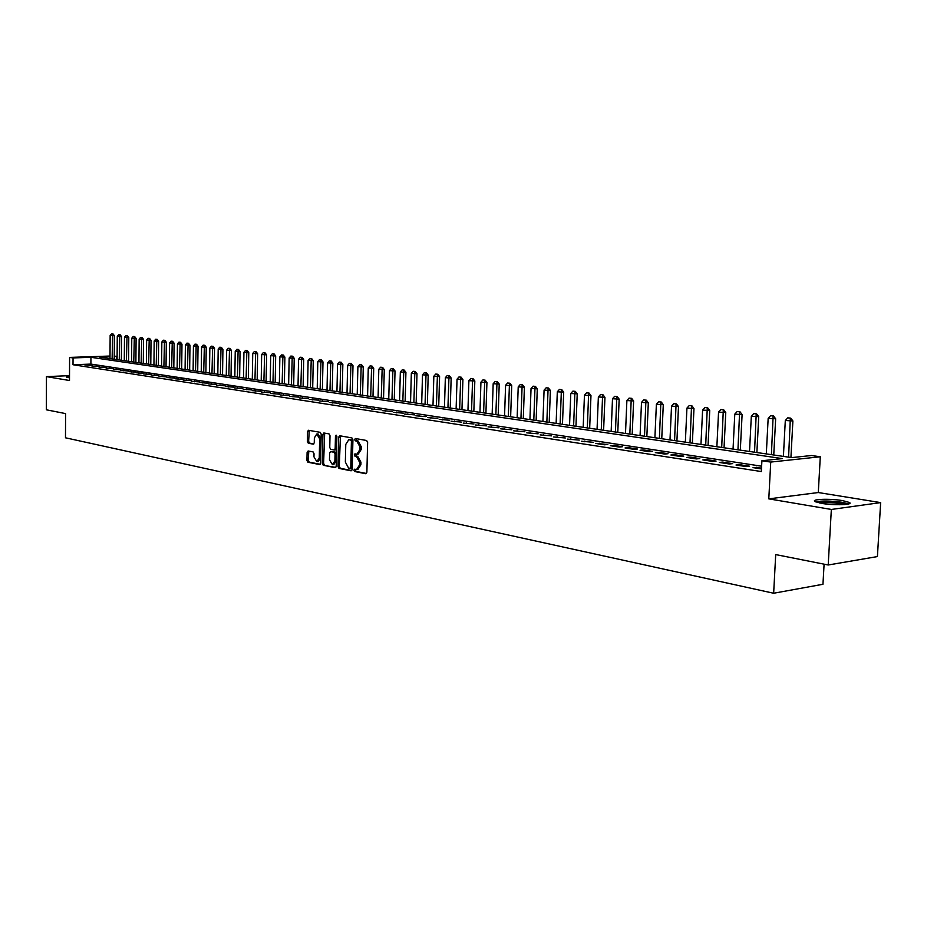 <?xml version="1.0" encoding="UTF-8"?>
<svg xmlns="http://www.w3.org/2000/svg" width="927" height="927" viewBox="0 0 927 927"><rect width="100%" height="100%" fill="white"/><g stroke="black" fill="none" stroke-linecap="round" stroke-linejoin="round"><path stroke-width="1.39" d="M353.894 470.209L354.601 471.507L365.783 473.732L366.883 472.283L367.625 442.353L366.605 440.499L355.389 438.517L354.635 439.549L355.331 440.835L356.779 441.09L360.012 446.988L359.954 449.479L356.918 454.184L354.925 453.871L354.265 454.902L354.971 456.188L356.408 456.455L359.641 462.388L359.583 464.867L356.582 469.525L354.554 469.201L353.894 470.209M355.423 469.352L355.922 471.391L366.466 473.488M356.188 438.656L356.652 440.731L358.1 440.985L356.779 441.09M355.806 454.021L356.281 456.072L357.729 456.351L356.408 456.455M69.513 376.408L66.408 377.15L69.502 377.764M821.693 503.396C834.161 505.609 854.149 504.902 849.364 502.446L842.516 500.592C830.082 498.436 810.465 499.108 815.042 501.577L821.693 503.396M308.123 450.974L307.104 452.388L306.941 460.429L307.88 462.214L319.664 464.543L320.545 463.118L321.182 434.126L320.221 432.33L308.424 430.267L307.532 431.704L307.335 441.449L308.285 443.233L313.372 444.16L314.265 442.735L314.369 437.88L316.779 434.021L319.676 438.83L319.259 457.903L316.883 461.716L313.963 456.872L314.033 453.709L313.083 451.924L308.123 450.974M761.623 466.2L90.892 364.091L73.013 364.751L73.048 357.926L69.595 357.416L110 356.038M828.205 564.995L831.345 509.456L880.65 502.608L877.417 556.571L828.205 564.995L775.702 554.578L773.651 593.245L65.481 437.799L65.585 413.604L46.35 409.792L46.454 376.617L69.49 380.51L69.595 357.416M880.65 502.608L818.298 492.538L768.796 498.865L831.345 509.456M768.796 498.865L770.731 462.075L761.901 460.765L782.342 458.598L90.939 357.312L73.048 357.926M73.013 364.751L761.345 471.553L761.901 460.765M337.996 466.571L338.969 468.402L351.136 470.823L352.214 469.386L352.92 439.746L351.912 437.915L339.722 435.76L338.656 437.22L337.996 466.571L339.305 466.455L340.29 468.286L351.808 470.568M335.157 467.637L323.256 465.273L322.295 463.465L322.932 434.427L323.836 432.979L329.039 433.882L330.012 435.69L329.757 447.532L330.73 449.34L334.265 449.989L335.18 448.541L335.458 436.165L336.107 435.134L336.883 436.408L336.211 466.223L335.504 467.614M69.513 375.655L46.454 376.617M761.53 468.042L753.048 467.637L761.484 468.935M736.003 465.018L746.189 466.582L749.595 466.211L739.41 464.659L736.003 465.018M719.282 462.446L729.282 463.987L732.678 463.627L722.689 462.086L719.282 462.446M702.863 459.919L712.678 461.426L716.084 461.078L706.258 459.572L702.863 459.919M686.733 457.44L696.374 458.923L699.781 458.575L690.14 457.104L686.733 457.44M670.893 455.006L680.36 456.466L683.767 456.13L674.3 454.67L670.893 455.006M655.343 452.619L664.636 454.045L668.043 453.72L658.738 452.295L655.343 452.619M640.059 450.267L649.19 451.669L652.596 451.345L643.454 449.954L640.059 450.267M625.041 447.961L634.022 449.34L637.405 449.027L628.425 447.648L625.041 447.961M610.279 445.69L619.097 447.046L622.492 446.733L613.662 445.389L610.279 445.69M595.771 443.454L604.439 444.786L607.834 444.485L595.771 443.454M581.507 441.264L593.419 442.283L581.507 441.264M567.486 439.108L579.248 440.105L567.486 439.108M553.697 436.988L565.319 437.973L553.697 436.988M540.14 434.902L551.611 435.875L540.14 434.902M526.791 432.851L538.135 433.813L526.791 432.851M513.674 430.835L524.879 431.773L513.674 430.835M500.765 428.853L511.843 429.78L500.765 428.853M488.065 426.895L499.004 427.81L488.065 426.895M475.563 424.983L486.374 425.875L475.563 424.983M463.257 423.083L473.952 423.975L463.257 423.083M451.136 421.229L461.716 422.098L451.136 421.229M439.213 419.386L449.676 420.255L439.213 419.386M427.474 417.59L437.811 418.436L427.474 417.59M415.91 415.806L426.13 416.652L415.91 415.806M404.52 414.056L414.636 414.879L404.52 414.056M393.303 412.33L403.315 413.152L393.303 412.33M382.26 410.638L392.156 411.437L382.26 410.638M371.368 408.958L381.159 409.757L371.368 408.958M360.649 407.312L370.337 408.1L360.649 407.312M350.07 405.69L359.664 406.455L350.07 405.69M339.653 404.091L349.143 404.844L339.653 404.091M329.398 402.503L338.784 403.257L329.398 402.503M319.27 400.951L328.564 401.692L319.27 400.951M309.294 399.421L318.494 400.151L309.294 399.421M299.456 397.903L308.564 398.633L299.456 397.903M289.769 396.42L298.784 397.127L289.769 396.42M280.197 394.948L289.131 395.655L280.197 394.948M270.765 393.5L279.606 394.195L270.765 393.5M261.46 392.063L270.22 392.758L261.46 392.063M252.295 390.649L260.962 391.333L252.295 390.649M243.233 389.259L251.82 389.931L243.233 389.259M234.311 387.892L242.816 388.552L234.311 387.892M225.493 386.536L233.917 387.185L225.493 386.536M216.802 385.203L225.145 385.841L216.802 385.203M208.216 383.882L216.489 384.52L208.216 383.882M199.757 382.573L207.949 383.21L199.757 382.573M191.391 381.298L199.514 381.912L191.391 381.298M183.14 380.024L191.194 380.638L183.14 380.024M174.994 378.772L182.967 379.386L174.994 378.772M166.953 377.532L174.855 378.135L166.953 377.532M159.015 376.316L166.848 376.907L159.015 376.316M151.182 375.111L158.946 375.702L151.182 375.111M143.442 373.917L151.136 374.508L143.442 373.917M135.794 372.747L143.418 373.326L135.794 372.747M128.239 371.588L135.805 372.156L128.239 371.588M120.788 370.441L128.285 370.997L120.788 370.441M113.418 369.305L120.846 369.861L113.418 369.305M106.141 368.181L113.511 368.737L106.141 368.181M98.946 367.08L106.257 367.625L98.946 367.08M91.843 365.991L99.096 366.524L91.843 365.991M92.016 365.447L84.82 364.914L92.016 365.447M773.651 593.245L822.956 584.277L824.091 564.172M114.241 356.072L116.709 356.432L114.23 356.513M116.686 359.572L116.709 356.432M110 356.663L99.201 357.034L791.716 457.602L811.484 455.516L820.291 456.768L770.731 462.075M818.298 492.538L820.291 456.768M90.892 364.091L90.939 357.312M756.444 467.266L756.397 468.147M739.41 464.659L739.364 465.528M722.689 462.086L722.643 462.967M706.258 459.572L706.223 460.441M690.14 457.104L690.094 457.961M674.3 454.67L674.253 455.528M658.738 452.295L658.703 453.129M643.454 449.954L643.419 450.777M628.425 447.648L628.39 448.471M613.662 445.389L613.628 446.2M599.155 443.164L599.12 443.975M584.891 440.974L584.856 441.785M570.858 438.83L570.835 439.63M557.069 436.71L557.034 437.509M543.5 434.636L543.477 435.423M530.163 432.585L530.128 433.373M517.034 430.58L516.999 431.345M504.114 428.598L504.091 429.363M491.403 426.652L491.38 427.405M478.9 424.728L478.877 425.493M466.582 422.839L466.559 423.593M454.462 420.985L454.439 421.727M442.538 419.155L442.515 419.896M430.788 417.359L430.765 418.089M419.213 415.586L419.189 416.316M407.822 413.836L407.799 414.566M396.594 412.121L396.571 412.839M385.539 410.429L385.516 411.136M374.647 408.761L374.624 409.467M363.905 407.115L363.894 407.81M353.338 405.493L353.314 406.188M342.909 403.894L342.897 404.589M332.631 402.318L332.619 403.002M322.503 400.765L322.492 401.449M312.526 399.236L312.503 399.908M302.677 397.729L302.665 398.401M292.967 396.235L292.955 396.907M283.395 394.775L283.384 395.435M273.963 393.326L273.952 393.987M264.647 391.901L264.635 392.55M255.47 390.487L255.458 391.136M246.408 389.108L246.397 389.746M237.463 387.729L237.451 388.378M228.645 386.385L228.633 387.022M219.942 385.053L219.931 385.678M211.344 383.732L211.344 384.357M202.874 382.434L202.862 383.06M194.508 381.148L194.496 381.773M186.246 379.885L186.234 380.499M178.088 378.633L178.088 379.247M170.047 377.405L170.035 378.007M162.098 376.188L162.086 376.791M154.241 374.983L154.241 375.586M146.489 373.79L146.489 374.392M138.841 372.619L138.83 373.21M131.275 371.46L131.275 372.051M123.812 370.313L123.801 370.904M116.431 369.189L116.431 369.769M109.143 368.065L109.143 368.645M101.947 366.965L101.947 367.544M356.814 469.502L357.892 469.41L360.893 464.751L359.583 464.867M357.729 456.351L360.962 462.272L360.893 464.751M357.138 454.16L358.239 454.079L361.275 449.375L359.954 449.479M358.1 440.985L361.333 446.884L361.275 449.375M340.418 435.887L339.305 466.455M350.047 468.297L350.8 467.289L351.414 441.298L350.719 440.012L348.784 439.711L345.771 444.415L345.354 462.109L348.54 467.996L350.047 468.297M350.302 468.274L352.121 467.173L350.8 467.289M349.896 439.63L352.04 439.919L352.735 441.194L352.121 467.173M335.806 467.393L323.256 465.273M324.67 433.118L323.604 463.361L324.566 465.169M334.45 449.954L335.574 449.885L336.489 448.436L336.768 436.061L335.458 436.165M329.479 459.804L332.469 464.705L334.902 460.858L335.053 454.068L334.068 452.26L330.545 451.611L329.63 453.048L329.479 459.804M332.654 464.682L333.778 464.589L336.211 460.754L334.902 460.858M331.657 451.542L335.377 452.144L336.362 453.963L336.211 460.754M317.057 461.692L318.193 461.6L320.568 457.799L319.259 457.903M317.938 433.94L320.985 438.738L320.568 457.799M309.259 430.406L308.633 441.356L309.583 443.129L313.859 443.929M308.807 451.101L308.239 460.325L309.189 462.109L320.163 464.288M790.928 457.486L792.886 420.951L785.308 420.499L783.396 456.397M790.743 418.135L787.741 417.845L790.743 418.135L792.886 420.951M788.587 457.15L790.349 418.17M785.308 420.499L787.741 417.845M817.069 502.388C821.658 500.986 829.653 501.032 841.032 502.504L847.185 504.288M844.427 504.601L840.314 503.674C832.168 502.527 825.308 502.307 819.758 503.037M848.726 503.952L842.353 502.33C830.743 500.754 821.82 500.592 815.586 501.855M69.502 377.474L68.204 377.613M773.755 454.995L775.656 418.784L768.159 418.344L766.305 453.917M773.524 415.991L770.569 415.702L773.524 415.991L775.656 418.784M771.403 454.659L773.13 416.026M768.159 418.344L770.569 415.702M756.884 452.55L758.726 416.663L751.322 416.223L749.526 451.472M756.617 413.894L753.709 413.604L756.617 413.894L758.726 416.663M754.532 452.202L756.212 413.917M751.322 416.223L753.709 413.604M740.314 450.14L742.098 414.578L734.787 414.137L733.048 449.085M740.013 411.82L737.15 411.553L740.013 411.82L742.098 414.578M737.962 449.792L739.607 411.855M734.787 414.137L737.15 411.553M724.045 447.776L725.771 412.527L718.552 412.098L716.872 446.733M723.697 409.804L720.882 409.525L723.697 409.804L725.771 412.527M721.693 447.44L723.303 409.827M718.552 412.098L720.882 409.525M708.054 445.458L709.734 410.51L702.596 410.082L700.963 444.427M707.683 407.81L704.902 407.544L707.683 407.81L709.734 410.51M705.714 445.111L707.278 407.834M702.596 410.082L704.902 407.544M692.353 443.176L693.975 408.529L686.93 408.112L685.343 442.156M691.936 405.852L689.201 405.586L691.936 405.852L693.975 408.529M690.001 442.828L691.542 405.875M686.93 408.112L689.201 405.586M676.919 440.928L678.494 406.582L671.53 406.177L669.989 439.931M676.478 403.929L673.778 403.674L676.478 403.929L678.494 406.582M674.566 440.592L676.073 403.952M671.53 406.177L673.778 403.674M661.751 438.726L663.28 404.67L656.386 404.265L654.902 437.729M661.275 402.04L658.622 401.785L661.275 402.04L663.28 404.67M659.398 438.39L660.881 402.063M656.386 404.265L658.622 401.785M646.849 436.559L648.321 402.793L641.507 402.399L640.07 435.586M646.339 400.186L643.72 399.931L646.339 400.186L648.321 402.793M644.497 436.223L645.934 400.209M641.507 402.399L643.72 399.931M632.191 434.439L633.628 400.939L626.884 400.557L625.493 433.465M631.646 398.355L629.074 398.112L631.646 398.355L633.628 400.939M629.839 434.091L631.252 398.378M626.884 400.557L629.074 398.112M617.776 432.341L619.166 399.131L612.504 398.737L611.16 431.379M617.208 396.559L614.671 396.316L617.208 396.559L619.166 399.131M615.435 432.005L616.814 396.582M612.504 398.737L614.671 396.316M603.604 430.29L604.949 397.335L598.367 396.965L597.058 429.328M603.013 394.798L600.511 394.554L603.013 394.798L604.949 397.335M601.264 429.943L602.62 394.821M598.367 396.965L600.511 394.554M589.665 428.262L590.974 395.586L584.45 395.215L583.187 427.324M589.051 393.06L586.571 392.828L589.051 393.06L590.974 395.586M587.324 427.915L588.645 393.083M584.45 395.215L586.571 392.828M575.957 426.269L577.22 393.859L570.777 393.488L569.549 425.342M575.308 391.356L572.874 391.124L575.308 391.356L577.22 393.859M573.616 425.933L574.914 391.379M570.777 393.488L572.874 391.124M562.469 424.311L563.697 392.156L557.312 391.797L556.13 423.384M561.797 389.676L559.398 389.444L561.797 389.676L563.697 392.156M560.128 423.975L561.403 389.699M557.312 391.797L559.398 389.444M549.201 422.388L550.383 390.487L544.079 390.128L542.921 421.472M548.506 388.019L546.13 387.799L548.506 388.019L550.383 390.487M546.86 422.04L548.112 388.042M544.079 390.128L546.13 387.799M536.142 420.487L537.289 388.842L531.044 388.483L529.931 419.583M535.424 386.397L533.083 386.177L535.424 386.397L537.289 388.842M533.801 420.151L535.03 386.42M531.044 388.483L533.083 386.177M523.292 418.622L524.404 387.219L518.216 386.872L517.139 417.729M522.538 384.798L520.232 384.578L522.538 384.798L524.404 387.219M520.951 418.286L522.156 384.821M518.216 386.872L520.232 384.578M510.638 416.779L511.716 385.62L505.597 385.284L504.555 415.899M509.873 383.222L507.602 383.013L509.873 383.222L511.716 385.62M508.309 416.443L509.479 383.245M505.597 385.284L507.602 383.013M498.181 414.972L499.224 384.056L493.176 383.72L492.156 414.102M497.393 381.669L495.157 381.46L497.393 381.669L499.224 384.056M495.864 414.636L497.011 381.692M493.176 383.72L495.157 381.46M485.922 413.199L486.93 382.515L480.939 382.179L479.966 412.33M485.111 380.14L482.897 379.943L485.111 380.14L486.93 382.515M483.604 412.851L484.728 380.163M480.939 382.179L482.897 379.943M473.848 411.437L474.821 380.985L468.888 380.661L467.95 410.58M473.025 378.645L470.835 378.436L473.025 378.645L474.821 380.985M471.53 411.101L472.631 378.656M468.888 380.661L470.835 378.436M461.959 409.711L462.909 379.491L457.034 379.166L456.119 408.865M461.113 377.162L458.958 376.965L461.113 377.162L462.909 379.491M459.641 409.375L460.731 377.185M457.034 379.166L458.958 376.965M450.255 408.007L451.159 378.019L445.354 377.695L444.462 407.173M449.386 375.702L447.254 375.505L449.386 375.702L451.159 378.019M447.938 407.683L449.004 375.725M445.354 377.695L447.254 375.505M438.714 406.339L439.595 376.559L433.836 376.246L432.99 405.505M437.834 374.265L435.736 374.068L437.834 374.265L439.595 376.559M436.408 406.003L437.451 374.288M433.836 376.246L435.736 374.068M427.359 404.693L428.204 375.134L422.503 374.821L421.681 403.859M426.455 372.851L424.381 372.666L426.455 372.851L428.204 375.134M425.053 404.357L426.072 372.874M422.503 374.821L424.381 372.666M416.165 403.06L416.988 373.72L411.333 373.407L410.545 402.248M415.25 371.46L413.199 371.275L415.25 371.46L416.988 373.72M413.859 402.724L414.867 371.472M411.333 373.407L413.199 371.275M405.134 401.461L405.922 372.33L400.337 372.028L399.56 400.649M404.207 370.082L402.179 369.896L404.207 370.082L405.922 372.33M402.839 401.124L403.813 370.105M400.337 372.028L402.179 369.896M394.265 399.885L395.029 370.962L389.491 370.661L388.749 399.085M393.315 368.737L391.31 368.552L393.315 368.737L395.029 370.962M391.97 399.549L392.932 368.749M389.491 370.661L391.31 368.552M383.546 398.32L384.288 369.618L378.807 369.317L378.089 397.532M382.596 367.405L380.615 367.219L382.596 367.405L384.288 369.618M381.264 397.996L382.202 367.416M378.807 369.317L380.615 367.219M372.99 396.791L373.708 368.286L368.274 367.984L367.579 396.003M372.017 366.084L370.058 365.91L372.017 366.084L373.708 368.286M370.707 396.466L371.634 366.107M368.274 367.984L370.058 365.91M362.584 395.284L363.268 366.976L357.892 366.675L357.219 394.496M361.6 364.786L359.664 364.612L361.6 364.786L363.268 366.976M360.313 394.948L361.217 364.809M357.892 366.675L359.664 364.612M352.318 393.79L352.99 365.678L347.648 365.389L347.011 393.013M351.321 363.511L349.409 363.338L351.321 363.511L352.99 365.678M350.058 393.465L350.939 363.535M347.648 365.389L349.409 363.338M342.202 392.318L342.851 364.404L337.555 364.126L336.941 391.553M341.194 362.26L339.305 362.086L341.194 362.26L342.851 364.404M339.942 391.994L340.812 362.272M337.555 364.126L339.305 362.086M332.225 390.87L332.851 363.152L327.602 362.863L327.011 390.116M331.206 361.009L329.34 360.846L331.206 361.009L332.851 363.152M329.977 390.545L330.823 361.032M327.602 362.863L329.34 360.846M322.387 389.444L322.99 361.912L317.799 361.634L317.219 388.691M321.356 359.792L319.514 359.618L321.356 359.792L322.99 361.912M320.139 389.12L320.974 359.803M317.799 361.634L319.514 359.618M312.689 388.031L313.268 360.684L308.112 360.418L307.555 387.289M311.646 358.587L309.827 358.413L311.646 358.587L313.268 360.684M310.441 387.706L311.263 358.598M308.112 360.418L309.827 358.413M303.117 386.64L303.674 359.479L298.575 359.212L298.03 385.91M302.063 357.393L300.267 357.231L302.063 357.393L303.674 359.479M300.881 386.316L301.692 357.405M298.575 359.212L300.267 357.231M293.685 385.273L294.218 358.297L289.154 358.031L288.645 384.543M292.608 356.211L290.835 356.061L292.608 356.211L294.218 358.297M291.449 384.948L292.237 356.235M289.154 358.031L290.835 356.061M284.369 383.917L284.879 357.127L279.861 356.86L279.375 383.199M283.291 355.053L281.53 354.902L283.291 355.053L284.879 357.127M282.132 383.593L282.92 355.076M279.861 356.86L281.53 354.902M275.18 382.584L275.678 355.968L270.696 355.701L270.22 381.866M274.091 353.917L272.353 353.755L274.091 353.917L275.678 355.968M272.955 382.26L273.72 353.929M270.696 355.701L272.353 353.755M266.119 381.275L266.594 354.821L261.657 354.566L261.205 380.557M265.018 352.781L263.291 352.631L265.018 352.781L266.594 354.821M263.894 380.951L264.647 352.805M261.657 354.566L263.291 352.631M257.173 379.977L257.625 353.697L252.735 353.442L252.295 379.259M256.061 351.669L254.357 351.518L256.061 351.669L257.625 353.697M254.96 379.653L255.69 351.692M252.735 353.442L254.357 351.518M248.343 378.691L248.772 352.584L243.928 352.33L243.511 377.984M247.231 350.58L245.539 350.429L247.231 350.58L248.772 352.584M246.13 378.367L246.86 350.591M243.928 352.33L245.539 350.429M239.63 377.428L240.047 351.484L235.238 351.24L234.832 376.733M238.506 349.491L236.837 349.34L238.506 349.491L240.047 351.484M237.428 377.104L238.135 349.502M235.238 351.24L236.837 349.34M231.032 376.177L231.426 350.406L226.663 350.151L226.281 375.481M229.896 348.425L228.251 348.274L229.896 348.425L231.426 350.406M228.83 375.852L229.525 348.436M226.663 350.151L228.251 348.274M222.538 374.937L222.92 349.34L218.193 349.085L217.822 374.253M221.402 347.37L219.769 347.219L221.402 347.37L222.92 349.34M220.348 374.624L221.032 347.382M218.193 349.085L219.769 347.219M214.16 373.72L214.519 348.285L209.838 348.042L209.479 373.048M213.013 346.327L211.402 346.177L213.013 346.327L214.519 348.285M211.97 373.407L212.642 346.339M209.838 348.042L211.402 346.177M205.887 372.527L206.234 347.243L201.576 346.999L201.24 371.854M204.728 345.296L203.129 345.157L204.728 345.296L206.234 347.243M203.708 372.202L204.369 345.308M201.576 346.999L203.129 345.157M197.718 371.333L198.042 346.211L193.43 345.968L193.117 370.673M196.559 344.276L194.971 344.137L196.559 344.276L198.042 346.211M195.539 371.02L196.188 344.288M193.43 345.968L194.971 344.137M189.653 370.163L189.965 345.192L185.388 344.96L185.087 369.502M188.482 343.268L186.918 343.141L188.482 343.268L189.965 345.192M187.486 369.85L188.111 343.28M185.388 344.96L186.918 343.141M181.68 369.004L181.982 344.195L177.439 343.963L177.15 368.355M180.51 342.283L178.957 342.144L180.51 342.283L181.982 344.195M179.525 368.691L180.151 342.295M177.439 343.963L178.957 342.144M173.812 367.868L174.102 343.199L169.595 342.967L169.317 367.208M172.631 341.31L171.101 341.171L172.631 341.31L174.102 343.199M171.657 367.555L172.271 341.31M169.595 342.967L171.101 341.171M166.037 366.733L166.315 342.225L161.843 341.993L161.576 366.084M164.855 340.336L163.337 340.209L164.855 340.336L166.315 342.225M163.894 366.42L164.496 340.348M161.843 341.993L163.337 340.209M158.366 365.62L158.621 341.252L154.183 341.032L153.94 364.983M157.173 339.386L155.666 339.247L157.173 339.386L158.621 341.252M156.223 365.308L156.814 339.398M154.183 341.032L155.666 339.247M150.788 364.52L151.031 340.302L146.628 340.082L146.396 363.882M149.583 338.436L148.1 338.309L149.583 338.436L151.031 340.302M148.644 364.207L149.224 338.448M146.628 340.082L148.1 338.309M143.291 363.43L143.523 339.363L139.154 339.143L138.934 362.805M142.086 337.509L140.614 337.382L142.086 337.509L143.523 339.363M141.159 363.129L141.738 337.521M139.154 339.143L140.614 337.382M135.887 362.364L136.107 338.425L131.773 338.204L131.564 361.727M134.682 336.582L133.221 336.455L134.682 336.582L136.107 338.425M133.766 362.051L134.334 336.594M131.773 338.204L133.221 336.455M128.575 361.298L128.783 337.509L124.485 337.289L124.288 360.673M127.37 335.678L125.921 335.551L127.37 335.678L128.783 337.509M126.466 360.985L127.011 335.69M124.485 337.289L125.921 335.551M121.356 360.244L121.541 336.594L117.277 336.385L117.092 359.63M120.139 334.774L118.702 334.659L120.139 334.774L121.541 336.594M119.247 359.943L119.78 334.786M117.277 336.385L118.702 334.659M114.218 359.212L114.392 335.701L110.151 335.481L109.989 358.598M112.99 333.894L111.576 333.766L112.99 333.894L114.392 335.701M112.109 358.9L112.642 333.905M110.151 335.481L111.576 333.766M355.922 471.391L354.601 471.507M356.652 440.731L355.331 440.835M356.281 456.072L354.971 456.188M360.962 462.272L359.641 462.388M361.333 446.884L360.012 446.988M339.977 437.115L338.656 437.22M340.29 468.286L338.969 468.402M352.735 441.194L351.414 441.298M352.04 439.919L350.719 440.012M350.522 439.641L349.212 439.746M323.604 463.361L322.295 463.465M324.241 434.334L322.932 434.427M336.489 448.436L335.18 448.541M336.362 453.963L335.053 454.068M335.377 452.144L334.068 452.26M331.982 451.507L330.672 451.611M320.985 438.738L319.676 438.83M309.583 443.129L308.285 443.233M308.633 441.356L307.335 441.449M308.842 431.611L307.532 431.704M309.189 462.109L307.88 462.214M308.239 460.325L306.941 460.429M308.413 452.283L307.104 452.388M351.472 468.193L350.209 468.297M350.093 439.618L348.784 439.711M335.574 449.885L334.323 449.989M331.854 451.495L330.545 451.611M318.077 433.929L316.779 434.021"/></g></svg>
